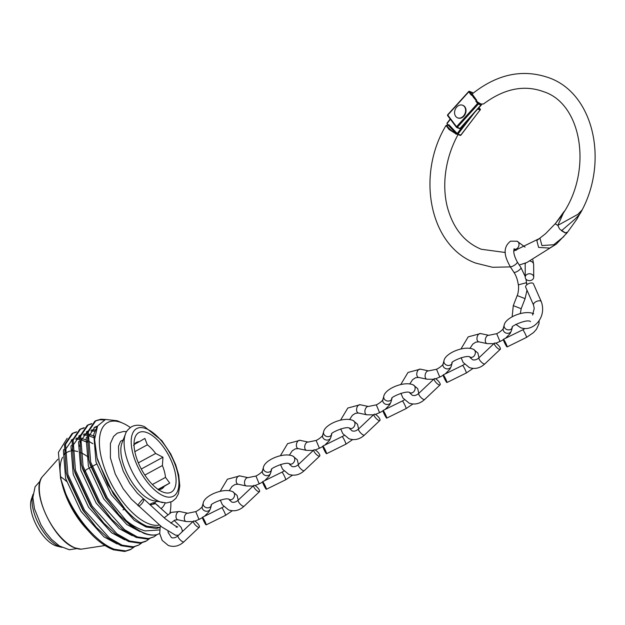 <?xml version="1.0" encoding="UTF-8"?>
<svg xmlns="http://www.w3.org/2000/svg" width="625" height="625" viewBox="0 0 625 625"><rect width="100%" height="100%" fill="white"/><g stroke="black" fill="none" stroke-linecap="round" stroke-linejoin="round"><path stroke-width="0.94" d="M167.664 514.469L155.477 503.602L150.289 504.945M143.578 498.867L143.805 500.078C143.289 502.969 138.062 507.844 138.367 505.367C136.359 506.633 140.758 501.266 142.711 499.32L143.578 498.867L137.242 493.055L129.859 483.508L123.25 471.172L118.938 457.492L118.484 446.266L120.586 441.25L123.164 439.961M156.5 501.336L155.211 502.461L152.711 502.914L155.477 503.602L158.742 506.234M526.992 290.203L525.086 298.633L517.188 295.57C518.719 292.438 518.805 285.195 518.32 284.867L525.914 282.836L526.734 283.781L525.945 279.094M525.242 276.641L520.969 267.625A4.234 1.188 147 0 1 520.969 267.625A4.234 1.188 147 0 1 520.805 268.445A4.234 1.188 147 0 1 516.164 271.953A4.234 1.188 147 0 1 513.859 272.234A4.234 1.188 147 0 1 513.859 272.227L510.18 266.57C506.266 259.242 500.914 248.703 510.578 241.172L517.125 241.227L525.07 247.125M541.273 301.625A4.234 2.086 -23.7 0 0 540.516 300.961A4.234 2.086 -23.7 0 0 535.703 301.852A4.234 2.086 -23.7 0 0 533.516 305.039L525.68 287.219A4.234 2.086 -23.7 0 1 527.867 284.031A4.234 2.086 -23.7 0 1 532.68 283.141A4.234 2.086 -23.7 0 1 533.438 283.805L541.273 301.625C547.148 317.75 532.797 332.336 520.633 327.695L515.836 324.352M517.188 295.57L513.281 305.648L521.18 308.711L520.312 313.594M527.023 274.398A4.234 3.438 -0.3 0 1 531.414 274.133A4.234 3.438 -0.3 0 1 533.719 277.172A4.234 3.438 -0.3 0 1 531.938 280A4.234 3.438 -0.3 0 1 527.547 280.266A4.234 3.438 -0.3 0 1 525.242 277.219A4.234 3.438 -0.3 0 1 527.023 274.398M493.891 343.672L487.219 343.625A4.234 2.609 -78 0 1 487.109 343.609A4.234 2.609 -78 0 1 486.844 343.531A4.234 2.609 -78 0 1 485.453 338.805A4.234 2.609 -78 0 1 488.742 335.297L496.703 333.688L499.805 341.055L500.711 341.156L503.367 339.703M504.203 325.039A4.234 3.656 -164.1 0 0 504.227 326.883A4.234 3.656 -164.1 0 0 508.32 329.891A4.234 3.656 -164.1 0 0 512.352 327.359L511.375 330.781A4.234 3.656 -164.1 0 1 511.273 331.078A4.234 3.656 -164.1 0 1 508.391 333.258A4.234 3.656 -164.1 0 1 503.25 330.305A4.234 3.656 -164.1 0 1 503.227 328.461L504.203 325.039C505.469 317.484 524.766 309.57 533.656 313.75M495.523 343.141A4.234 1.344 46.6 0 0 494.461 343.125A4.234 1.344 46.6 0 0 495.586 346.18A4.234 1.344 46.6 0 0 499.227 349.266A4.234 1.344 46.6 0 0 500.289 349.281A4.234 1.344 46.6 0 0 499.164 346.234A4.234 1.344 46.6 0 0 495.523 343.141M504.82 341.305A4.234 0.461 63.8 0 1 507.125 346.938A4.234 0.461 63.8 0 1 505.688 344.961A4.234 0.461 63.8 0 1 503.383 339.328A4.234 0.461 63.8 0 1 504.82 341.305M373.5 414.852L366.828 414.805A4.234 2.609 -78 0 1 366.719 414.781A4.234 2.609 -78 0 1 366.453 414.703A4.234 2.609 -78 0 1 365.07 409.977A4.234 2.609 -78 0 1 368.352 406.477L376.312 404.859L379.414 412.234L380.328 412.336L382.977 410.875M383.812 396.211A4.234 3.656 -164.1 0 0 383.836 398.062A4.234 3.656 -164.1 0 0 387.938 401.07A4.234 3.656 -164.1 0 0 391.961 398.539L390.984 401.961A4.234 3.656 -164.1 0 1 390.891 402.25A4.234 3.656 -164.1 0 1 388.008 404.437A4.234 3.656 -164.1 0 1 382.859 401.484A4.234 3.656 -164.1 0 1 382.836 399.641L383.812 396.211C385.078 388.656 404.375 380.75 413.266 384.922L417.688 388.633L418.797 393.359M375.133 414.32A4.234 1.344 46.6 0 0 374.07 414.305A4.234 1.344 46.6 0 0 375.195 417.352A4.234 1.344 46.6 0 0 378.836 420.445A4.234 1.344 46.6 0 0 379.898 420.461A4.234 1.344 46.6 0 0 378.781 417.406A4.234 1.344 46.6 0 0 375.133 414.32M384.43 412.484A4.234 0.461 63.8 0 1 386.734 418.109A4.234 0.461 63.8 0 1 385.297 416.133A4.234 0.461 63.8 0 1 382.992 410.508A4.234 0.461 63.8 0 1 384.43 412.484M433.695 379.258L427.023 379.219A4.234 2.609 -78 0 1 426.914 379.195A4.234 2.609 -78 0 1 426.648 379.117A4.234 2.609 -78 0 1 425.266 374.391A4.234 2.609 -78 0 1 428.547 370.883L436.508 369.273L439.609 376.648L440.516 376.742L443.172 375.289M444.008 360.625A4.234 3.656 -164.1 0 0 444.031 362.469A4.234 3.656 -164.1 0 0 448.133 365.484A4.234 3.656 -164.1 0 0 452.156 362.953L451.18 366.375A4.234 3.656 -164.1 0 1 451.086 366.664A4.234 3.656 -164.1 0 1 448.195 368.852A4.234 3.656 -164.1 0 1 443.055 365.891A4.234 3.656 -164.1 0 1 443.031 364.047L444.008 360.625C445.273 353.07 464.57 345.164 473.461 349.336L477.883 353.047L478.992 357.773M435.328 378.734A4.234 1.344 46.6 0 0 434.266 378.719A4.234 1.344 46.6 0 0 435.391 381.766A4.234 1.344 46.6 0 0 439.031 384.852A4.234 1.344 46.6 0 0 440.094 384.867A4.234 1.344 46.6 0 0 438.977 381.82A4.234 1.344 46.6 0 0 435.328 378.734M444.625 376.891A4.234 0.461 63.8 0 1 446.93 382.523A4.234 0.461 63.8 0 1 445.492 380.547A4.234 0.461 63.8 0 1 443.188 374.922A4.234 0.461 63.8 0 1 444.625 376.891M322.758 434.906C323.586 435.039 320.039 438.617 316.133 440.445L319.219 447.82L320.133 447.922L322.789 446.469M323.617 431.805A4.234 3.656 -164.1 0 0 323.641 433.648A4.234 3.656 -164.1 0 0 327.742 436.656A4.234 3.656 -164.1 0 0 331.766 434.125L330.789 437.547A4.234 3.656 -164.1 0 1 330.695 437.844A4.234 3.656 -164.1 0 1 327.812 440.023A4.234 3.656 -164.1 0 1 322.664 437.07A4.234 3.656 -164.1 0 1 322.641 435.227L323.617 431.805C324.883 424.242 344.18 416.336 353.07 420.516L357.492 424.219L358.602 428.945M313.305 450.437L306.633 450.391A4.234 2.609 -78 0 1 306.523 450.375A4.234 2.609 -78 0 1 306.258 450.297A4.234 2.609 -78 0 1 304.875 445.563A4.234 2.609 -78 0 1 308.156 442.062A4.234 2.609 -78 0 1 308.281 442.086M314.938 449.906A4.234 1.344 46.6 0 0 313.883 449.891A4.234 1.344 46.6 0 0 315 452.945A4.234 1.344 46.6 0 0 318.648 456.031A4.234 1.344 46.6 0 0 319.703 456.047A4.234 1.344 46.6 0 0 318.586 453A4.234 1.344 46.6 0 0 314.938 449.906M324.234 448.07A4.234 0.461 63.8 0 1 326.539 453.695A4.234 0.461 63.8 0 1 325.102 451.727A4.234 0.461 63.8 0 1 322.797 446.094A4.234 0.461 63.8 0 1 324.234 448.07M262.562 470.492C263.391 470.625 259.844 474.211 255.938 476.031L259.023 483.406L259.938 483.508L262.594 482.055M263.43 467.391A4.234 3.656 -164.1 0 0 263.445 469.234A4.234 3.656 -164.1 0 0 267.547 472.25A4.234 3.656 -164.1 0 0 271.57 469.711L270.602 473.141A4.234 3.656 -164.1 0 1 270.5 473.43A4.234 3.656 -164.1 0 1 267.617 475.617A4.234 3.656 -164.1 0 1 262.477 472.656A4.234 3.656 -164.1 0 1 262.453 470.812L263.43 467.391C264.688 459.836 283.984 451.922 292.875 456.102L297.297 459.805L298.406 464.531M253.109 486.023L246.438 485.984A4.234 2.609 -78 0 1 246.328 485.961A4.234 2.609 -78 0 1 246.062 485.883A4.234 2.609 -78 0 1 244.68 481.156A4.234 2.609 -78 0 1 247.969 477.648A4.234 2.609 -78 0 1 248.086 477.672M254.742 485.5A4.234 1.344 46.6 0 0 253.688 485.484A4.234 1.344 46.6 0 0 254.805 488.531A4.234 1.344 46.6 0 0 258.453 491.617A4.234 1.344 46.6 0 0 259.508 491.633A4.234 1.344 46.6 0 0 258.391 488.586A4.234 1.344 46.6 0 0 254.742 485.5M264.039 483.656A4.234 0.461 63.8 0 1 266.344 489.289A4.234 0.461 63.8 0 1 264.914 487.312A4.234 0.461 63.8 0 1 262.609 481.68A4.234 0.461 63.8 0 1 264.039 483.656M202.367 506.078C203.203 506.219 199.648 509.797 195.742 511.617L198.828 519L199.742 519.094L202.398 517.641M203.234 502.977A4.234 3.656 -164.1 0 0 203.258 504.82A4.234 3.656 -164.1 0 0 207.352 507.836A4.234 3.656 -164.1 0 0 211.383 505.305L210.406 508.727A4.234 3.656 -164.1 0 1 210.305 509.016A4.234 3.656 -164.1 0 1 207.422 511.203A4.234 3.656 -164.1 0 1 202.281 508.242A4.234 3.656 -164.1 0 1 202.258 506.398L203.234 502.977C204.492 495.422 223.789 487.516 232.68 491.688L237.102 495.398L238.211 500.125M192.914 521.609L186.25 521.57A4.234 2.609 -78 0 1 186.133 521.547A4.234 2.609 -78 0 1 185.875 521.469A4.234 2.609 -78 0 1 184.484 516.742A4.234 2.609 -78 0 1 187.773 513.242A4.234 2.609 -78 0 1 187.891 513.258M194.547 521.086A4.234 1.344 46.6 0 0 193.492 521.07A4.234 1.344 46.6 0 0 194.609 524.117A4.234 1.344 46.6 0 0 198.258 527.211A4.234 1.344 46.6 0 0 199.312 527.227A4.234 1.344 46.6 0 0 198.195 524.172A4.234 1.344 46.6 0 0 194.547 521.086M203.844 519.25A4.234 0.461 63.8 0 1 206.148 524.875A4.234 0.461 63.8 0 1 204.719 522.898A4.234 0.461 63.8 0 1 202.414 517.273A4.234 0.461 63.8 0 1 203.844 519.25M560.039 229.398L565.242 232.781L567.023 232.898L576.797 219.313L581.977 210.055L577.891 214.328L557.828 225.383L555.508 224.031L555.578 223.344L564.109 211.469L557.828 225.383L559.508 228.867M513.766 251.047L539.977 238.266L541.945 245.578L553.695 244.742L563.695 236.719M456.445 134.164L449.094 129.523L446.031 125.477C415.695 175.648 429.805 246.594 475.695 263.094L492.617 267.289L510.398 266.898M448.547 125.07L448.25 125.25C443.906 123.68 451.086 131.258 455.898 133.336L456.555 132.812L456.812 134.039L460.102 135.391A0.68 0.531 -68.3 0 0 460.727 135.156L480.117 109.961L477.734 109.016M456.555 132.812L448.922 124.75L448.281 125.023L446.984 123.656L450.359 119.266M466.5 121.445L456.812 134.039L460.836 135.023M455.906 134.133A0.68 0.484 114.6 0 0 455.898 133.336L448.25 125.25A0.68 0.57 -71.9 0 0 448.062 125.133L448.062 125.133A0.68 0.57 -71.9 0 0 447.773 125.125M473.102 93.188L469.625 91.492L471.875 94.469L472.086 94.023C497.211 73.953 522.969 68.586 549.367 77.922C594.641 94.242 609.156 163.664 580.023 213.766L575.117 219.047L561.516 230.727L565.156 232.883L567.008 232.305M471.875 94.469L471.414 95.281L468.797 91.82L447.773 115.086L456.555 126.719L477.578 103.453L475.742 101.023A87.898 68.82 111.7 0 1 476.688 100.266L475.633 99.805L472.305 95.211C472.422 96.094 473.602 97.711 475.852 100.055L475.633 99.805M472.641 95.844L472.453 94.422A96.477 75.531 -68.3 0 0 471.414 95.281M472.453 94.422L476.688 100.266M475.742 101.023L481.109 104.039L483.523 103.953L481.711 104.078A0.68 0.57 -72.9 0 0 482.195 103.977M555.539 223.398L558.125 220.148C593.594 176.945 583.828 104.641 543.852 91.781C524.312 84.5 504.203 88.562 483.523 103.953M566.945 232.992L556.305 244.102L549.75 248.078L538.609 247.406L536.812 240.531L545.641 233.633L555.484 223.445M477.055 101.336L478.414 103.125L481.109 104.039M481.547 104.375L481.055 105.148L478.312 104.062L457.289 127.32L460.031 128.414L481.547 104.375M471.703 92.578L472.539 92.578L469.438 91.344A0.68 0.531 111.7 0 1 469.625 91.492L468.852 91.531M464.359 114.836A6.781 5.305 111.7 0 1 457.594 117.836A6.781 5.305 111.7 0 1 455.844 108.234A6.781 5.305 111.7 0 1 462.609 105.242A6.781 5.305 111.7 0 1 464.359 114.836M462.797 105.32A6.781 5.305 111.7 0 1 462.992 105.391A6.781 5.305 111.7 0 1 464.75 114.992A6.781 5.305 111.7 0 1 457.984 117.992A6.781 5.305 111.7 0 1 457.789 117.906M33.109 494.203L31.25 499.594A28.867 13.031 61.5 0 0 36.484 525.445A28.867 13.031 61.5 0 0 55.109 545.516A28.867 13.031 61.5 0 0 56.437 545.977L61.977 547.352M77.711 451.562A50.836 22.945 61.5 0 0 72.156 450.844M70.273 451.086A50.836 22.945 61.5 0 0 66.547 452.656A50.836 22.945 61.5 0 0 64.562 454.375M62.547 457.305A50.836 22.945 61.5 0 0 61.547 481.781M67.164 438.297L58.414 452.375L60.57 478.273L62.281 484.867A50.836 22.945 61.5 0 0 85.688 527.961L90.406 533.125A64.906 29.289 61.5 0 0 93.617 536.469C100.398 542.922 107.031 547.375 113.5 549.82L124.711 551.469L130.18 549.75L134.242 546.992M60.57 478.273L65.789 493.734A64.906 29.289 61.5 0 0 90.406 533.125M65.789 493.734C76.758 519.344 97.594 543.352 114.492 549.281L125.703 550.93L131.172 549.211M76.602 431.805L73.016 433.086L65.5 444.32L67.867 474.414L84.531 510.234L109.414 537.953L122.086 545.156L133.297 546.805L138.766 545.086L141.836 542.867M76.195 432.242L72.523 433.359M73.016 433.086L72.023 433.617L64.508 444.859L66.172 472.359L66.875 474.953L83.539 510.773L96.273 527.305L108.422 538.484L121.094 545.695L132.305 547.344L138.766 545.094M84.195 427.68L80.609 428.961L73.094 440.195L75.461 470.289L92.125 506.109L117 533.828L129.68 541.031L140.891 542.68L146.359 540.969L149.43 538.742M83.789 428.117L80.117 429.242M80.609 428.961L79.617 429.5L72.102 440.734L73.766 468.234L74.469 470.828L91.133 506.648L103.867 523.188L116.016 534.367L128.688 541.57L139.898 543.219L145.367 541.5M91.781 423.562L88.203 424.836L80.688 436.07L83.055 466.164L99.719 501.984L124.594 529.703L137.273 536.906L148.484 538.555L153.953 536.844L157.039 534.602M91.383 424L87.711 425.117M88.203 424.836L87.211 425.375L79.695 436.609L81.359 464.109L82.062 466.703L98.727 502.523L111.461 519.062L123.609 530.242L136.281 537.445L147.492 539.094L153.953 536.844M105.438 419.477L100.82 419.234L95.797 420.711L88.281 431.945L90.648 462.039L107.313 497.867L126.094 520.469C132.797 525.859 139.18 529.336 145.234 530.906L159.586 529.938M104.039 419.945L99.828 419.773L95.305 420.992M95.797 420.711L94.805 421.25L87.289 432.484L88.953 459.984L89.656 462.578L106.32 498.406L119.055 514.938L131.203 526.117L143.875 533.32C148.648 535.07 152.898 535.531 156.609 534.711A64.906 29.289 -118.5 0 1 144.305 533.086A64.906 29.289 -118.5 0 1 126.094 520.469M130.32 427.516A57.617 26 61.5 0 0 122.961 423.25A57.617 26 61.5 0 0 121.906 422.805A57.617 26 61.5 0 0 101.906 459.891A57.617 26 61.5 0 0 148.352 523.609A57.617 26 61.5 0 0 159.547 524.992M169.922 513.016A57.617 26 61.5 0 0 170.406 510.609A57.617 26 61.5 0 0 170.836 502.109M159.867 527.469L147.188 526.328C140.039 523.406 132.688 517.688 125.141 509.164L107.906 484.805L97.07 457.883L94.57 439.445L97.555 425.992L105.516 419.453L117.273 420.75L122.961 423.25M159.719 533.562L156.609 534.711M147.281 432.734A33.891 15.297 61.5 0 0 134.305 440.375A33.891 15.297 61.5 0 0 162.219 491.766A33.891 15.297 61.5 0 0 162.836 492.023A33.891 15.297 61.5 0 0 174.602 470.211A33.891 15.297 61.5 0 0 147.281 432.734M158.398 490.062L159.055 489.477A26.438 11.93 61.5 0 0 161.828 488.789A26.438 11.93 61.5 0 0 164.266 486.266L169.742 483.063L165.5 477.383A26.438 11.93 61.5 0 0 162.398 465.539L162.969 457.242L155.656 453.461A26.438 11.93 61.5 0 0 147.344 444.836L144.852 438.438L139.375 441.641A26.438 11.93 61.5 0 0 136.594 442.32A26.438 11.93 61.5 0 0 134.164 444.852L133.5 445.438M147.344 444.836L134.844 451.625M138.352 462.859L155.656 453.461M162.398 465.539L144.852 475.07M152.383 484.508L165.5 477.383M164.266 486.266L158.266 489.523M158.578 489.734L159.055 489.477M90.922 467.133L87.164 469.172A26.438 11.93 61.5 0 0 84.773 471.625M141.273 469.031L162.969 457.242M158.078 489.391L169.742 483.063M134.508 444.281L139.375 441.641M88.258 457.117A50.836 22.945 61.5 0 0 80.195 452.438M92.906 443.727L87.492 440.555M86.344 440.031L81.43 438.43M79.375 438.125L76.359 438.156M72.492 439.281L65.281 449.773L64.547 454.516M66.172 472.359L67.516 477.43L82.906 510.352L96.273 527.305M94.734 436.266L89.023 434.305M86.969 434L83.953 434.031M80.086 435.156L72.875 445.648L72.141 450.391M73.766 468.234L75.109 473.305L90.5 506.227L103.867 523.188M95.266 429.953L91.547 429.906M87.68 431.039L80.469 441.523L79.734 446.266M81.359 464.109L82.703 469.18L98.094 502.102L111.461 519.062M97.508 426.086L94.93 427.086L88.062 437.406L87.328 442.141M88.953 459.984L90.297 465.055L105.688 497.977L119.055 514.938M97.133 458.141L97.891 460.93L113.281 493.859L124.789 508.789M86.328 441.953L80.945 439.805M79.164 439.391L75.641 439.102M72.398 439.609L71.227 440.023M63.758 449.422L63.383 450.805L65.617 478.461L81.008 511.383L103.961 536.844L117.117 543.961M93.188 437.461L88.539 435.68M86.758 435.266L83.234 434.977M79.992 435.484L78.82 435.898M71.352 445.297L70.977 446.68L73.211 474.336L88.602 507.258L111.555 532.719L124.711 539.836M94.719 431.211L90.828 430.852M87.586 431.359L86.414 431.773M78.945 441.172L78.57 442.555L80.805 470.211L96.195 503.133L119.148 528.594L132.305 535.711M97.125 426.828L94.008 427.648M86.539 437.047L86.164 438.438L88.398 466.086L103.789 499.008L126.742 524.477L139.898 531.586M96.977 427.141L93.758 434.312L95.992 461.961L111.383 494.891L134.336 520.352L146.023 526.961L156.367 528.461L159.844 527.602M520.969 267.617L517.289 261.953A4.234 1.188 147 0 1 516.055 263.984A4.234 1.188 147 0 1 512.484 266.289A4.234 1.188 147 0 1 510.18 266.57M516.156 250.406L514.055 249.125A4.234 3.32 -68.3 0 0 516.25 249.008A4.234 3.32 -68.3 0 0 516.992 248.578A4.234 3.32 -68.3 0 0 519.016 244.563A4.234 3.32 -68.3 0 0 517.125 241.227M524.984 263.219L525.18 264.57A4.234 3.438 -0.3 0 1 525.641 262.984M530.195 261.164A4.234 3.438 -0.3 0 1 533.648 264.523L533.719 277.172M494.461 343.125L479.055 357.711A4.234 1.344 46.6 0 0 480.172 360.758A4.234 1.344 46.6 0 0 483.82 363.852A4.234 1.344 46.6 0 0 484.875 363.867C480.125 368.203 474.937 369.438 469.32 367.562L463.148 362.438L461.086 357.688M479.055 341.875A4.234 2.609 -78 0 1 478.781 341.844A4.234 2.609 -78 0 1 478.523 341.766A4.234 2.609 -78 0 1 477.156 336.938A4.234 2.609 -78 0 1 480.539 333.555A4.234 2.609 -78 0 1 480.805 333.633M524.898 328.594L522.734 329.82A4.234 0.461 63.8 0 1 523.961 331.422A4.234 0.461 63.8 0 1 524.172 331.789A4.234 0.461 63.8 0 1 526.469 337.422L507.125 346.938M374.07 414.305L358.664 428.891A4.234 1.344 46.6 0 0 359.789 431.938A4.234 1.344 46.6 0 0 363.43 435.023A4.234 1.344 46.6 0 0 364.492 435.039C359.734 439.383 354.547 440.617 348.93 438.734L342.758 433.609L340.695 428.859M358.672 413.055A4.234 2.609 -78 0 1 358.398 413.023A4.234 2.609 -78 0 1 358.133 412.937A4.234 2.609 -78 0 1 356.766 408.117A4.234 2.609 -78 0 1 360.148 404.734A4.234 2.609 -78 0 1 360.414 404.812M391.961 398.539C389.039 398.008 406.93 389.617 410.133 392.797A4.234 3.32 -68.3 0 0 413.953 391.492A4.234 3.32 -68.3 0 0 414.977 386.922A4.234 3.32 -68.3 0 0 414.648 386.156A4.234 3.32 -68.3 0 0 413.266 384.922M404.375 399.859L402.344 400.992A4.234 0.461 63.8 0 1 403.57 402.602A4.234 0.461 63.8 0 1 403.781 402.969A4.234 0.461 63.8 0 1 406.086 408.602L386.734 418.109M434.266 378.719L418.859 393.297A4.234 1.344 46.6 0 0 419.977 396.352A4.234 1.344 46.6 0 0 423.625 399.438A4.234 1.344 46.6 0 0 424.688 399.453C419.93 403.797 414.742 405.023 409.125 403.148L402.953 398.023L400.891 393.273M418.859 377.469A4.234 2.609 -78 0 1 418.586 377.43A4.234 2.609 -78 0 1 418.328 377.352A4.234 2.609 -78 0 1 416.961 372.531A4.234 2.609 -78 0 1 420.344 369.141A4.234 2.609 -78 0 1 420.609 369.227M452.156 362.953C449.227 362.422 467.125 354.031 470.328 357.211A4.234 3.32 -68.3 0 0 474.148 355.906A4.234 3.32 -68.3 0 0 475.172 351.336A4.234 3.32 -68.3 0 0 474.844 350.562A4.234 3.32 -68.3 0 0 473.461 349.336M464.57 364.266L462.539 365.406A4.234 0.461 63.8 0 1 463.766 367.008A4.234 0.461 63.8 0 1 463.977 367.383A4.234 0.461 63.8 0 1 466.281 373.008L446.93 382.523M313.883 449.891L298.469 464.477A4.234 1.344 46.6 0 0 299.594 467.523A4.234 1.344 46.6 0 0 303.234 470.617A4.234 1.344 46.6 0 0 304.297 470.633C299.539 474.969 294.359 476.203 288.734 474.328L282.562 469.203L280.5 464.453M298.477 448.641A4.234 2.609 -78 0 1 298.203 448.609A4.234 2.609 -78 0 1 297.938 448.531A4.234 2.609 -78 0 1 296.57 443.703A4.234 2.609 -78 0 1 299.961 440.32A4.234 2.609 -78 0 1 300.219 440.398M331.766 434.133C328.844 433.594 346.742 425.211 349.938 428.383A4.234 3.32 -68.3 0 0 353.758 427.078A4.234 3.32 -68.3 0 0 354.789 422.508A4.234 3.32 -68.3 0 0 354.453 421.742A4.234 3.32 -68.3 0 0 353.07 420.516M344.18 435.445L342.148 436.578A4.234 0.461 63.8 0 1 343.375 438.188A4.234 0.461 63.8 0 1 343.586 438.555A4.234 0.461 63.8 0 1 345.891 444.187L326.539 453.695M253.688 485.484L238.273 500.063A4.234 1.344 46.6 0 0 239.398 503.117A4.234 1.344 46.6 0 0 243.039 506.203A4.234 1.344 46.6 0 0 244.102 506.219C239.344 510.555 234.164 511.789 228.547 509.914L222.367 504.789L220.312 500.039M238.281 484.234A4.234 2.609 -78 0 1 238.008 484.195A4.234 2.609 -78 0 1 237.742 484.117A4.234 2.609 -78 0 1 236.383 479.297A4.234 2.609 -78 0 1 239.766 475.906A4.234 2.609 -78 0 1 240.023 475.984M271.57 469.719C268.648 469.187 286.547 460.797 289.742 463.977A4.234 3.32 -68.3 0 0 293.57 462.664A4.234 3.32 -68.3 0 0 294.594 458.102A4.234 3.32 -68.3 0 0 294.258 457.328A4.234 3.32 -68.3 0 0 292.875 456.102M283.984 471.031L281.953 472.172A4.234 0.461 63.8 0 1 283.18 473.773A4.234 0.461 63.8 0 1 283.391 474.148A4.234 0.461 63.8 0 1 285.695 479.773L266.344 489.289M193.492 521.07L178.086 535.648A4.234 1.344 46.6 0 0 179.203 538.703A4.234 1.344 46.6 0 0 182.852 541.789A4.234 1.344 46.6 0 0 183.906 541.805C179.156 546.148 173.969 547.375 168.352 545.5L162.18 540.375L159.719 533.555L160.273 525.664M178.086 519.82A4.234 2.609 -78 0 1 177.812 519.781A4.234 2.609 -78 0 1 177.547 519.703A4.234 2.609 -78 0 1 176.188 514.883A4.234 2.609 -78 0 1 179.57 511.492A4.234 2.609 -78 0 1 179.836 511.578M211.375 505.305C208.453 504.773 226.352 496.383 229.547 499.563A4.234 3.32 -68.3 0 0 233.375 498.258A4.234 3.32 -68.3 0 0 234.398 493.687A4.234 3.32 -68.3 0 0 234.07 492.922A4.234 3.32 -68.3 0 0 232.68 491.688M223.789 506.617L221.766 507.758A4.234 0.461 63.8 0 1 222.984 509.359A4.234 0.461 63.8 0 1 223.195 509.734A4.234 0.461 63.8 0 1 225.5 515.359L206.148 524.875M478.352 108.328L480.141 109.031L478.898 107.727M474.547 112.539L457.984 134.07M459.945 135.289A0.68 0.531 -68.3 0 0 460.102 135.391A0.68 0.68 0 0 0 460.883 135.172L480.203 109.805M478.914 107.703L480.227 109.094A0.68 0.398 -43.4 0 0 480.141 109.031A0.68 0.531 111.7 0 1 480.117 109.961L480.273 109.977A0.68 0.68 0 0 0 480.227 109.094A0.68 0.398 -43.4 0 1 480.289 109.391M456.359 127.164L447.625 115.648L447.828 114.789M478.414 103.125L477.578 103.453L478.312 104.062A0.68 0.531 111.7 0 0 478.414 103.125M457.289 127.32L456.555 126.719L456.406 127.281A0.68 0.68 0 0 0 456.695 127.508A0.68 0.531 -68.3 0 0 457.289 127.32M460.172 128.258L460.031 128.414A0.68 0.531 111.7 0 1 459.258 128.453M468.906 91.469A0.68 0.531 111.7 0 1 469.438 91.344A0.68 0.68 0 0 0 468.687 91.523L447.664 114.781A0.68 0.68 0 0 0 447.625 115.648L456.508 127.359A0.68 0.531 -68.3 0 0 456.695 127.508L459.445 128.594A0.68 0.68 0 0 0 460.195 128.422L481.477 104.875M61.672 547.281A32.406 14.625 -118.5 0 1 59.602 546.617A32.406 14.625 -118.5 0 1 38.453 523.617A32.406 14.625 -118.5 0 1 33 494.5M42.031 477.102A42.133 19.016 61.5 0 0 46.188 515.117A42.133 19.016 61.5 0 0 75.102 547.914A42.133 19.016 61.5 0 0 81.172 549.18L74.836 547.867C53.75 540.883 30.445 491.164 42.031 477.102L57.883 459.266M125.492 434L122.008 442.93A35.172 15.875 61.5 0 0 127.617 474.594A35.172 15.875 61.5 0 0 150.742 499.883A35.172 15.875 61.5 0 0 153.383 500.695L166.461 502.977L172.156 501.5L175.883 498.383L178.391 493.852L179.797 485.906L178.688 474.922L175.664 464.711L170.703 453.891L161.875 440.68L144.555 426.688C139.852 424.742 135.516 424.758 131.555 426.742C127.992 429.32 125.969 431.734 125.492 434A41.797 18.859 61.5 0 0 132.156 471.625A41.797 18.859 61.5 0 0 159.625 501.672A41.797 18.859 61.5 0 0 162.773 502.633M146.234 428.727A38.469 17.359 61.5 0 0 132.883 453.492A38.469 17.359 61.5 0 0 163.891 496.031A38.469 17.359 61.5 0 0 177.242 471.266A38.469 17.359 61.5 0 0 146.234 428.727M66.516 481.383A42.133 19.016 61.5 0 0 60.648 476.789M174.117 520.391L181.086 527.289M143.875 499.062L165.391 518.859L175 525.742L177.734 526.969L176.133 527.227M152.711 502.914L149.656 504.359M178.422 535.328L175.445 535.125L161.742 526.93L131.477 499.281L123.18 488.773L115.219 473.945L110.398 457.875L110.414 443.438L113.609 436.391L117.25 433.172L123.68 431.445L126.602 431.68M165.32 502.961L163.344 506.383L161.258 508.555M182.172 531.781L182.273 530.328L181.164 527.398M526.734 283.773L526.859 284.742M525.18 264.57L525.242 277.219M532.859 259.953L533.648 264.523M517.289 261.953C514.078 255.906 513.062 251.508 514.227 248.758L513.969 248.93M521.18 308.711L525.086 298.633M512.156 316.703L513.281 305.648M533.516 305.039L534.234 308.406L532.562 315.008M518.32 284.844C517.555 279.625 516.062 275.414 513.859 272.227M487.109 343.609L478.781 341.844L475.789 342.141L472.805 344.086L469.914 348.453M469.82 357.047L472.453 359.688C474.617 360.398 476.82 359.742 479.055 357.711M505.453 338.312L509.984 333.734L511.273 331.078M500.711 341.156L495.758 343.25M460.945 348.992L468.195 336.867L480.539 333.555L488.805 335.305M522.734 329.82L503.383 339.328M539.117 320.516L539.031 323.547L536.539 329.148L533.523 332.586L526.469 337.422M512.352 327.367C509.422 326.836 527.32 318.445 530.523 321.625M484.875 363.867L500.289 349.281M496.711 333.68C500.625 331.852 504.172 328.273 503.336 328.141M366.719 414.781L358.398 413.023L355.398 413.32L352.414 415.266L349.523 419.633M349.43 428.219L352.062 430.859C354.227 431.578 356.43 430.914 358.664 428.891M410.195 393.609L410.133 392.797M385.062 409.492L389.602 404.914L390.891 402.25M380.328 412.328L375.367 414.422M340.555 420.164L347.812 408.039L360.148 404.734L368.414 406.484M402.344 400.992L382.992 410.508M412.859 404.016L406.086 408.602M364.492 435.039L379.898 420.461M376.328 404.859C380.234 403.031 383.781 399.453 382.953 399.312M426.914 379.195L418.586 377.43L415.594 377.734L412.609 379.672L409.719 384.039M409.625 392.633L412.258 395.273C414.422 395.984 416.625 395.328 418.859 393.297M470.391 358.023L470.328 357.211M445.258 373.898L449.789 369.328L451.086 366.664M440.516 376.742L435.562 378.836M400.75 384.578L408 372.453L420.344 369.141L428.609 370.898M462.539 365.406L443.188 374.922M473.055 368.422L466.281 373.008M424.688 399.453L440.094 384.867M436.516 369.266C440.43 367.445 443.977 363.867 443.141 363.727M306.523 450.375L298.203 448.609L295.203 448.906L292.219 450.852L289.336 455.219M289.234 463.812L291.867 466.453C294.031 467.164 296.234 466.508 298.469 464.477M350.008 429.195L349.938 428.383M324.875 445.078L329.406 440.5L330.695 437.844M320.133 447.922L315.172 450.008M280.359 455.758L287.617 443.633L299.961 440.32L308.219 442.07M342.148 436.578L322.797 446.094M352.664 439.602L345.891 444.187M304.297 470.633L319.703 456.047M316.117 440.453L308.156 442.062M246.328 485.961L238.008 484.195L235.008 484.5L232.031 486.438L229.141 490.805M229.039 499.398L231.672 502.039C233.844 502.75 236.039 502.094 238.273 500.063M289.812 464.789L289.742 463.977M264.68 480.664L269.211 476.094L270.5 473.43M259.938 483.508L254.977 485.602M220.164 491.344L227.422 479.219L239.766 475.906L248.023 477.656M281.953 472.172L262.609 481.68M292.469 475.188L285.695 479.773M244.102 506.219L259.508 491.633M255.922 476.039L247.969 477.648M186.133 521.547L177.812 519.781L174.812 520.086L170.812 523.156M168.031 531.477L168.117 532.438L171.484 537.625C173.648 538.344 175.844 537.68 178.086 535.648M229.617 500.375L229.547 499.563M204.484 516.25L209.016 511.68L210.305 509.016M199.742 519.094L194.781 521.188M164.242 517.797L171.312 512.359L179.57 511.492L187.828 513.25M221.766 507.758L202.414 517.273M232.281 510.773L225.5 515.359M183.906 541.805L199.312 527.227M195.727 511.625L187.773 513.242M556.227 244.164L526.852 262.531L519.281 265.023M458.383 133.945C450.734 147.875 446.289 162.562 445.047 178.016C444.305 188.016 445.023 197.516 447.203 206.516C452.891 227.945 464.227 242.188 481.211 249.242L505.328 252.508M450.188 119.039L447 123.188M446.031 125.477L448.297 125.016M481.281 104.109L481.711 104.078M457.594 117.836L457.984 117.992M76.938 548.586L69.281 549.734L59.477 546.008L51.43 539.273L45.805 532.477L40.914 524.703L34.484 508.82L32.875 497.445L35.094 486.773L40.219 480.977M146.359 540.969L145.367 541.508M170.406 510.609L170.031 512.961M122.961 509.898L124.859 508.867M92.039 466.523L96.617 464.039M105.016 545.523L81.172 549.18M97.188 458.359L97.07 457.883"/></g></svg>
